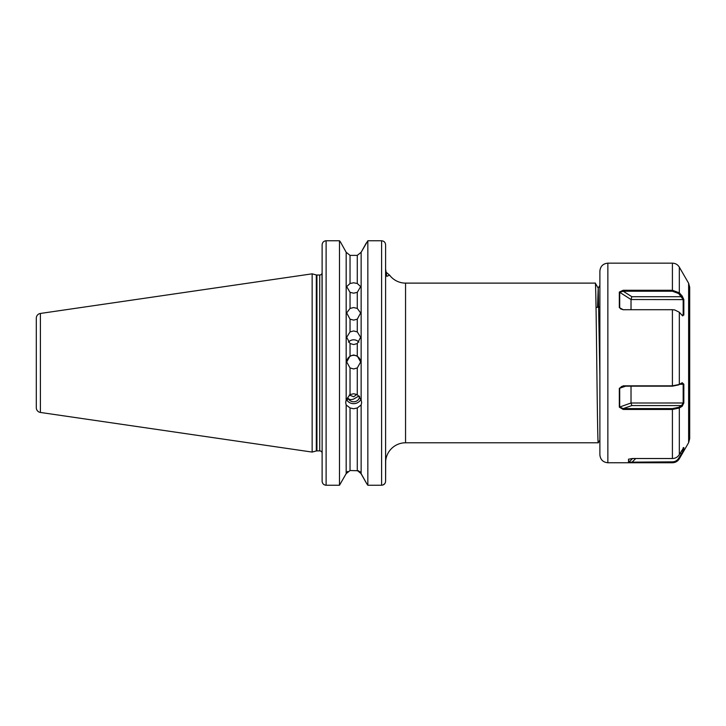 <?xml version="1.0" encoding="UTF-8"?>
<svg xmlns="http://www.w3.org/2000/svg" width="726" height="726" viewBox="0 0 726 726"><rect width="100%" height="100%" fill="white"/><g stroke="black" fill="none" stroke-linecap="round" stroke-linejoin="round"><path stroke-width="1.09" d="M350.041 319.177L346.674 312.924L350.041 308.432L353.662 307.552L357.283 308.432L360.64 312.924L357.283 319.177L353.662 320.112L350.041 319.177L350.041 331.909L346.674 337.281L350.041 343.552L353.662 344.551L357.283 343.552L360.64 337.281L357.283 331.909L353.662 330.938L350.041 331.909M350.041 292.369L346.674 286.598L350.041 283.494L353.662 282.786L357.283 283.494L360.64 286.598L357.283 292.369L353.662 293.168L350.041 292.369L350.041 308.432M346.674 362.138A6.988 6.988 180 0 1 353.662 355.332A6.988 6.988 180 0 1 360.64 362.138M350.041 367.946L346.674 361.956L350.041 356.003L353.662 354.987L357.283 356.003L360.64 361.956L357.283 367.946L353.662 368.962L350.041 367.946L350.041 394.59L346.175 399.754L346.175 252.267L340.394 241.885L346.175 252.267L350.041 255.38L357.283 255.38L361.14 252.267L367.837 240.76L367.837 485.24L366.721 483.661L367.837 485.24L381.604 485.24C384.054 484.977 385.388 483.634 385.597 481.211L385.678 460.937A19.956 19.956 0 0 1 405.553 442.787L405.553 283.113A19.956 19.956 0 0 1 389.599 275.145L386.804 276.379L385.597 269.028L385.597 244.934M348.407 342.127A6.988 6.806 180 0 1 358.907 342.127M349.306 395.017L353.662 396.741L356.82 394.545M359.061 395.924L353.662 399.037C351.148 399.972 349.306 399.736 348.135 398.329A5.989 5.627 180 0 0 359.633 396.587M348.135 398.329L346.856 400.607L346.012 398.819M346.792 399.999A7.986 7.505 180 0 0 353.662 403.665A7.986 7.505 180 0 0 360.976 399.173M359.751 471.419L366.721 483.661L361.14 473.642L357.283 470.53L357.283 407.958L353.662 408.756L350.041 407.958L350.041 470.53L358.59 470.757M350.041 470.53L346.175 473.642L339.487 485.24L346.175 473.642L346.175 404.972L350.041 407.958M346.175 404.972L345.676 402.667L346.175 399.754M350.041 394.59L353.662 393.755L357.283 394.59L357.283 367.946M596.037 307.497L599.885 306.962M36.3 407.713L36.3 318.197A4.792 4.792 0 0 1 40.402 313.45L312.144 273.829L312.144 452.08L40.402 412.45A4.792 4.792 0 0 1 36.3 407.713M388.265 275.653L388.746 275.453M599.885 447.588L599.885 440.01L598.26 442.787C597.271 447.724 596.273 278.185 595.275 283.113L405.553 283.113M599.885 376.014L598.242 288.24L595.275 283.113M598.26 442.787L405.553 442.787M322.126 334.813L322.017 273.339A2.396 2.396 0 0 1 319.73 275.018L316.926 275.018A2.396 2.396 0 0 1 316.309 274.945L312.144 273.829M316.926 275.018L316.926 450.882A2.396 2.396 0 0 0 316.309 450.964L312.144 452.08M316.926 450.882L319.73 450.882A2.396 2.396 0 0 1 322.126 453.278M346.601 400.18L346.919 399.599M325.33 240.841L326.11 240.76L326.11 485.24L339.487 485.24L339.487 240.76L340.394 241.885L339.487 240.76L326.11 240.76C323.66 241.032 322.335 242.384 322.126 244.825L322.126 481.211C322.326 483.625 323.66 484.968 326.11 485.24L324.812 485.013M366.376 242.865L361.14 252.267L357.283 255.38L357.283 283.494M361.14 473.642L361.14 404.972L361.639 402.667L361.14 399.754L361.14 252.267M350.041 283.494L350.041 255.38L346.175 252.267M361.14 399.754L357.283 394.59M357.283 407.958L361.14 404.972M322.126 391.096L322.126 434.81M346.175 473.642L347.563 471.419M322.199 481.991L322.126 481.211M323.869 241.468L325.312 240.85M384.707 483.743L382.901 485.013M381.604 485.24L381.604 240.76C384.063 241.032 385.388 242.384 385.597 244.825L385.597 481.211M381.604 240.76L367.837 240.76M599.885 285.336L598.206 288.24L597.525 307.289M385.778 271.941L389.599 275.145M678.683 407.322L681.542 405.571L683.175 403.003L683.175 384.308L682.894 383.464L681.542 383.137L678.683 384.889L672.412 386.168L623.207 386.168L621.665 386.459L619.705 388.274L619.705 406.968L623.207 408.602L672.412 408.602L678.683 407.322L679.327 408.003L672.412 409.455L623.207 409.455L619.323 407.159L619.323 388.328L623.207 385.824L672.412 385.824L679.327 384.462L682.186 382.711L683.828 384.208L683.828 402.984L682.186 406.261L679.327 408.003L679.327 454.558C677.73 457.099 675.425 458.424 672.412 458.514L632.382 458.514L628.498 459.231L628.888 462.181L672.412 461.845C675.153 461.745 677.24 460.547 678.683 458.242L683.175 451.018L683.175 447.733L683.828 447.552L683.828 450.855L679.327 458.705C677.73 461.255 675.425 462.58 672.412 462.68L628.498 462.544L628.58 459.131M678.683 458.242L679.327 458.759L688.629 442.651L688.629 283.258L689.7 287.251L689.7 438.658L689.7 304.53M599.885 433.812L599.885 271.143C600.357 266.288 603.016 263.629 607.862 263.157L607.862 462.752C603.016 462.28 600.357 459.622 599.885 454.766L599.885 433.812M682.404 315.656L683.175 314.93L683.175 299.529L678.683 293.549L672.412 291.226L623.207 291.226L619.705 292.333L619.705 307.742L620.657 308.913L623.207 309.712L672.412 309.712L623.207 309.73L619.323 307.57L619.323 292.052L623.207 290.264L672.412 290.264L679.327 292.85L682.186 296.026L683.828 299.611L683.828 315.075L682.186 315.429L679.327 312.253L674.708 309.948L672.412 309.73L674.581 309.92M682.767 315.901L682.186 315.429M679.327 454.558L683.747 447.525M689.7 417.94L689.7 405.389M599.885 440.01L599.885 454.766M631.021 309.712L631.021 299.529L631.847 296.716L681.542 296.716L682.186 296.026M683.828 315.075L681.741 314.93M619.323 292.052L631.021 299.529L683.828 299.611M678.683 293.549L679.327 292.85L679.327 267.15C677.739 264.582 675.434 263.257 672.412 263.157L607.862 263.157M631.847 296.716L623.207 291.226L623.207 290.264M619.323 307.57L622.717 309.648M619.323 407.159L631.021 403.003L631.021 386.168M683.828 402.984L631.021 403.003L631.847 405.571L623.207 408.602L623.207 409.455M679.627 384.308L683.828 384.208M682.186 406.261L681.542 405.571L631.847 405.571M678.683 384.889L679.327 384.462L679.327 312.253M625.721 386.168L619.323 388.328M683.828 450.855L681.378 451.018M682.186 453.786L680.044 453.323M632.382 462.68L632.382 461.845L635.758 458.514M628.498 462.544L632.6 458.514M40.402 313.45L40.402 412.45M316.309 274.945L316.309 450.964M319.73 275.018L319.73 450.882M357.283 308.432L357.283 292.369M357.283 356.003L357.283 343.552M350.041 343.552L350.041 356.003M357.283 331.909L357.283 319.177M672.412 458.514L672.412 408.602M672.412 386.168L672.412 309.712M672.412 291.226L672.412 263.157M679.327 458.759C677.739 461.319 675.434 462.653 672.412 462.752L672.412 461.845M688.629 283.258L679.327 267.15M672.412 462.752L607.862 462.752M688.629 442.651L689.7 438.658"/></g></svg>
